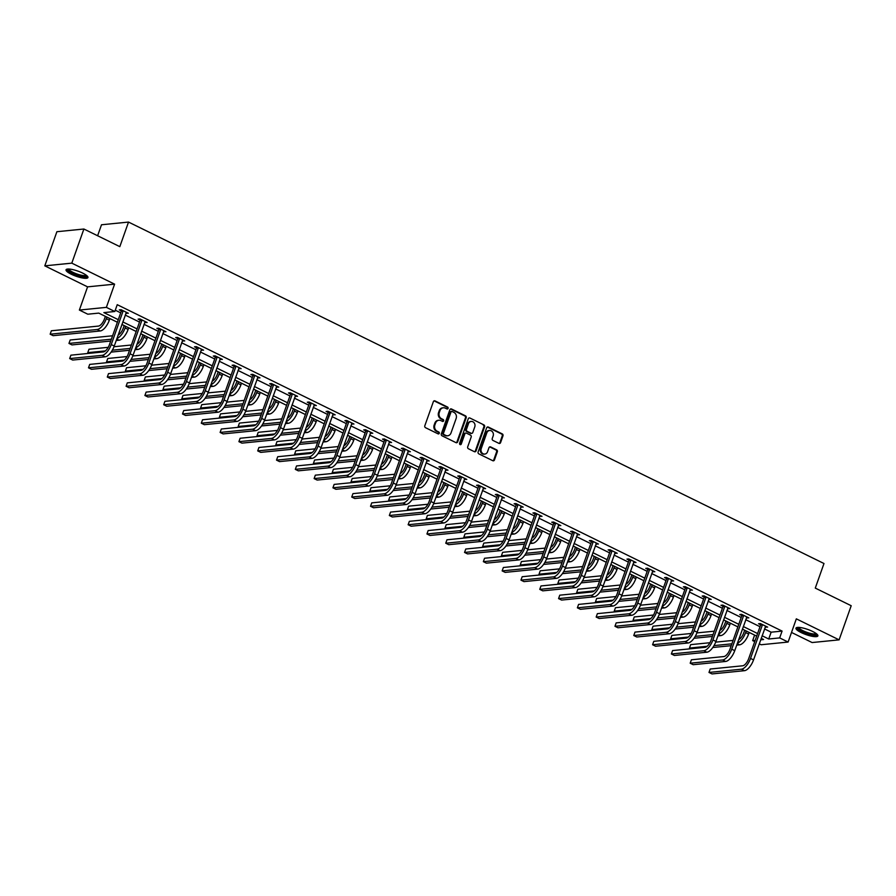 <?xml version="1.0" encoding="UTF-8"?>
<svg xmlns="http://www.w3.org/2000/svg" width="896" height="896" viewBox="0 0 896 896"><rect width="100%" height="100%" fill="white"/><g stroke="black" fill="none" stroke-linecap="round" stroke-linejoin="round"><path stroke-width="1.34" d="M448.078 408.408A1.019 0.896 84.3 0 0 447.586 407.064L435.019 400.893A1.467 1.277 84.3 0 0 433.362 401.654L424.816 425.768A1.467 1.277 84.3 0 0 425.522 427.694L438.099 433.866A1.019 0.896 84.3 0 0 438.76 431.984L437.136 431.189A4.682 4.077 84.3 0 1 434.862 425.04L435.579 423.035A4.682 4.077 84.3 0 1 438.894 420.235A4.682 4.077 84.3 0 1 440.888 420.605L442.512 421.4A1.019 0.896 84.3 0 0 443.173 419.53L441.549 418.723A4.682 4.077 84.3 0 1 439.275 412.586L439.992 410.57A4.682 4.077 84.3 0 1 443.318 407.77A4.682 4.077 84.3 0 1 445.301 408.139L446.925 408.934A1.019 0.896 84.3 0 0 448.078 408.408M446.981 408.968A1.019 0.896 84.3 0 0 446.858 407.131L434.291 400.96A1.467 1.277 84.3 0 0 434.034 400.87M438.155 433.888A1.019 0.896 84.3 0 0 438.032 432.062L436.408 431.267L437.136 431.189M442.568 421.434A1.019 0.896 84.3 0 0 442.445 419.597L440.821 418.802L441.549 418.723M812.616 631.456A11.626 2.722 -160.5 0 0 795.973 628.152A11.626 2.722 -160.5 0 0 801.237 632.598A11.626 2.722 -160.5 0 0 817.88 635.902A11.626 2.722 -160.5 0 0 812.616 631.456M82.678 273.101A11.626 2.722 -160.5 0 0 66.035 269.786A11.626 2.722 -160.5 0 0 71.288 274.232A11.626 2.722 -160.5 0 0 87.942 277.547A11.626 2.722 -160.5 0 0 82.678 273.101M498.926 443.363A1.467 1.277 84.3 0 0 500.584 442.602L502.981 435.837A1.467 1.277 84.3 0 0 502.275 433.91L488.32 427.056A1.467 1.277 84.3 0 0 486.662 427.818L478.117 451.942A1.467 1.277 84.3 0 0 478.822 453.858L492.789 460.712A1.467 1.277 84.3 0 0 494.446 459.95L497.336 451.786A1.467 1.277 84.3 0 0 496.63 449.859L490.65 446.925A1.467 1.277 84.3 0 0 488.992 447.686L487.558 451.741A3.909 3.405 84.3 0 1 481.23 448.627L486.853 432.757A3.909 3.405 84.3 0 1 493.181 435.859L492.251 438.502A1.467 1.277 84.3 0 0 492.957 440.429L498.926 443.363M764.512 628.925L771.131 632.184L782.085 631.086L779.666 637.907L788.11 642.051L761.096 644.75L759.237 643.832M83.899 229.018L71.803 263.144L44.8 265.843L56.885 231.717L83.899 229.018L119.818 246.646L128.52 222.074L823.984 563.517L815.282 588.09L851.2 605.718L839.115 639.856L796.32 618.845L788.11 642.051M44.8 265.843L87.584 286.854L114.598 284.155L71.803 263.144M114.598 284.155L106.378 307.362L114.811 311.506L103.869 312.603L118.283 319.682M782.085 631.086L117.23 304.685L114.811 311.506M466.189 417.771A1.467 1.277 84.3 0 0 465.483 415.845L451.517 408.99A1.467 1.277 84.3 0 0 449.859 409.752L441.325 433.877A1.467 1.277 84.3 0 0 442.03 435.792L455.986 442.646A1.467 1.277 84.3 0 0 457.643 441.896L466.189 417.771L465.461 417.838A1.467 1.277 84.3 0 0 464.755 415.923L450.789 409.069A1.467 1.277 84.3 0 0 450.542 408.979M469.918 418.029L483.874 424.883A1.467 1.277 84.3 0 1 484.59 426.798L476.045 450.923A1.467 1.277 84.3 0 1 474.387 451.685L468.418 448.75A1.467 1.277 84.3 0 1 467.701 446.824L471.173 437.046A1.467 1.277 84.3 0 0 470.456 435.12L466.502 433.182A1.467 1.277 84.3 0 0 464.845 433.933L461.238 444.125A1.019 0.896 84.3 0 1 459.581 443.307L468.261 418.79A1.467 1.277 84.3 0 1 469.918 418.029L483.874 424.883M791.515 632.442L812.101 642.544L839.115 639.856M128.52 222.074L101.506 224.773L97.619 235.749M115.282 310.195L120.702 312.85M125.216 315.067L139.507 322.078M144.021 324.296L158.312 331.318M162.826 333.525L177.117 340.547M181.619 342.765L195.91 349.776M200.424 351.994L214.715 359.005M219.229 361.222L233.52 368.234M238.034 370.451L252.325 377.474M256.838 379.691L271.13 386.702M275.643 388.92L289.934 395.931M294.437 398.149L308.728 405.16M313.242 407.378L327.533 414.4M332.046 416.606L346.338 423.629M350.851 425.846L365.142 432.858M369.656 435.075L383.947 442.086M388.461 444.304L402.752 451.315M407.254 453.533L421.546 460.555M426.059 462.762L440.35 469.784M444.864 472.002L459.155 479.013M463.669 481.23L477.96 488.242M482.474 490.459L496.765 497.47M501.278 499.688L515.57 506.71M520.072 508.928L534.363 515.939M538.877 518.157L553.168 525.168M557.682 527.386L571.973 534.397M576.486 536.614L590.778 543.637M595.291 545.843L609.582 552.866M614.096 555.083L628.387 562.094M632.901 564.312L647.181 571.323M651.694 573.541L665.986 580.552M670.499 582.77L684.79 589.792M689.304 591.998L703.595 599.021M708.109 601.238L722.4 608.25M726.914 610.467L741.205 617.478M745.718 619.696L759.998 626.707M125.899 313.141L128.33 313.253L121.106 309.702L119.28 309.893L121.229 310.845M144.704 322.37L147.134 322.482L139.899 318.931L138.085 319.122L140.034 320.085M163.509 331.598L165.939 331.722L158.704 328.171L156.878 328.35L158.838 329.314M182.302 340.827L184.744 340.95L177.509 337.4L175.683 337.579L177.643 338.542M201.107 350.067L203.549 350.179L196.314 346.629L194.488 346.808L196.448 347.771M219.912 359.296L222.342 359.408L215.118 355.858L213.293 356.048L215.253 357M238.717 368.525L241.147 368.648L233.923 365.098L232.098 365.277L234.046 366.24M257.522 377.754L259.952 377.877L252.717 374.326L250.902 374.506L252.851 375.469M276.326 386.994L278.757 387.106L271.522 383.555L269.696 383.734L271.656 384.698M295.12 396.222L297.562 396.334L290.326 392.784L288.501 392.963L290.461 393.926M313.925 405.451L316.366 405.563L309.131 402.013L307.306 402.203L309.266 403.155M332.73 414.68L335.16 414.803L327.936 411.253L326.11 411.432L328.07 412.395M351.534 423.909L353.965 424.032L346.741 420.482L344.915 420.661L346.864 421.624M370.339 433.149L372.77 433.261L365.534 429.71L363.72 429.89L365.669 430.853M389.144 442.378L391.574 442.49L384.339 438.939L382.514 439.13L384.474 440.082M407.938 451.606L410.379 451.718L403.144 448.168L401.318 448.358L403.278 449.322M426.742 460.835L429.184 460.958L421.949 457.408L420.123 457.587L422.083 458.55M445.547 470.064L447.989 470.187L440.754 466.637L438.928 466.816L440.888 467.779M464.352 479.304L466.782 479.416L459.558 475.866L457.733 476.045L459.682 477.008M483.157 488.533L485.587 488.645L478.352 485.094L476.538 485.285L478.486 486.237M501.962 497.762L504.392 497.885L497.157 494.334L495.331 494.514L497.291 495.477M520.755 506.99L523.197 507.114L515.962 503.563L514.136 503.742L516.096 504.706M539.56 516.23L542.002 516.342L534.766 512.792L532.941 512.971L534.901 513.934M558.365 525.459L560.806 525.571L553.571 522.021L551.746 522.2L553.706 523.163M577.17 534.688L579.6 534.8L572.376 531.25L570.55 531.44L572.499 532.392M595.974 543.917L598.405 544.04L591.17 540.49L589.355 540.669L591.304 541.632M614.779 553.146L617.21 553.269L609.974 549.718L608.149 549.898L610.109 550.861M633.573 562.386L636.014 562.498L628.779 558.947L626.954 559.126L628.914 560.09M652.378 571.614L654.819 571.726L647.584 568.176L645.758 568.366L647.718 569.318M671.182 580.843L673.624 580.955L666.389 577.405L664.563 577.595L666.523 578.558M689.987 590.072L692.418 590.195L685.194 586.645L683.368 586.824L685.317 587.787M708.792 599.301L711.222 599.424L703.987 595.874L702.173 596.053L704.122 597.016M727.597 608.541L730.027 608.653L722.792 605.102L720.966 605.282L722.926 606.245M746.39 617.77L748.832 617.882L741.597 614.331L739.771 614.522L741.731 615.474M765.195 626.998L767.637 627.122L760.402 623.571L758.576 623.75L760.536 624.714M754.723 641.626L752.662 640.606L755.171 640.36M754.611 635.096L752.662 640.606M117.376 322.246L98.762 313.107L87.808 314.205L79.374 310.061L106.378 307.362M87.584 286.854L79.374 310.061M762.104 635.757L768.723 639.005L779.666 637.907M122.797 321.899L137.088 328.91M141.602 331.128L155.893 338.139M160.406 340.357L174.698 347.368M179.211 349.586L193.502 356.608M198.005 358.814L212.296 365.837M216.81 368.054L231.101 375.066M235.614 377.283L249.906 384.294M254.419 386.512L268.71 393.523M273.224 395.741L287.515 402.763M292.029 404.97L306.32 411.992M310.822 414.21L325.114 421.221M329.627 423.438L343.918 430.45M348.432 432.667L362.723 439.678M367.237 441.896L381.528 448.918M386.042 451.136L400.333 458.147M404.846 460.365L419.138 467.376M423.64 469.594L437.931 476.605M442.445 478.822L456.736 485.845M461.25 488.051L475.541 495.074M480.054 497.291L494.346 504.302M498.859 506.52L513.15 513.531M517.664 515.749L531.955 522.76M536.458 524.978L550.749 532M555.262 534.206L569.554 541.229M574.067 543.446L588.358 550.458M592.872 552.675L607.163 559.686M611.677 561.904L625.968 568.915M630.482 571.133L644.773 578.155M649.286 580.373L663.566 587.384M668.08 589.602L682.371 596.613M686.885 598.83L701.176 605.842M705.69 608.059L719.981 615.082M724.494 617.288L738.786 624.31M743.299 626.528L757.59 633.539M760.659 639.811L763.605 639.52L761.186 638.322M756.672 636.115L742.381 629.093M737.867 626.875L723.587 619.864M719.074 617.646L704.782 610.635M700.269 608.418L685.978 601.406M681.464 599.189L667.173 592.166M662.659 589.96L648.368 582.938M643.854 580.72L629.563 573.709M625.05 571.491L610.77 564.48M606.256 562.262L591.965 555.24M587.451 553.034L573.16 546.011M568.646 543.794L554.355 536.782M549.842 534.565L535.55 527.554M531.037 525.336L516.746 518.325M512.232 516.107L497.952 509.085M493.438 506.878L479.147 499.856M474.634 497.638L460.342 490.627M455.829 488.41L441.538 481.398M437.024 479.181L422.733 472.17M418.219 469.952L403.928 462.93M399.414 460.723L385.134 453.701M380.621 451.483L366.33 444.472M361.816 442.254L347.525 435.243M343.011 433.026L328.72 426.003M324.206 423.797L309.915 416.774M305.402 414.557L291.11 407.546M286.597 405.328L272.317 398.317M267.803 396.099L253.512 389.088M248.998 386.87L234.707 379.848M230.194 377.642L215.902 370.619M211.389 368.402L197.098 361.39M192.584 359.173L178.293 352.162M173.779 349.944L159.488 342.933M154.986 340.715L140.694 333.693M136.181 331.486L121.89 324.464M771.131 632.184L768.723 639.005M126.504 313.443L126.829 312.525M145.309 322.672L145.634 321.754M164.114 331.901L164.438 330.982M182.918 341.13L183.243 340.211M201.723 350.358L202.048 349.44M220.528 359.598L220.853 358.68M239.322 368.827L239.646 367.909M258.126 378.056L258.451 377.138M276.931 387.285L277.256 386.366M295.736 396.514L296.061 395.595M314.541 405.754L314.866 404.835M333.346 414.982L333.67 414.064M352.139 424.211L352.464 423.293M370.944 433.44L371.269 432.522M389.749 442.68L390.074 441.762M408.554 451.909L408.878 450.99M427.358 461.138L427.683 460.219M446.163 470.366L446.488 469.448M464.957 479.595L465.282 478.677M483.762 488.835L484.086 487.917M502.566 498.064L502.891 497.146M521.371 507.293L521.696 506.374M540.176 516.522L540.501 515.603M558.981 525.75L559.306 524.832M577.774 534.99L578.099 534.072M596.579 544.219L596.904 543.301M615.384 553.448L615.709 552.53M634.189 562.677L634.514 561.758M652.994 571.917L653.318 570.998M671.798 581.146L672.123 580.227M690.592 590.374L690.917 589.456M709.397 599.603L709.722 598.685M728.202 608.832L728.526 607.914M747.006 618.072L747.331 617.154M765.811 627.301L766.136 626.382M442.949 407.826A4.682 4.077 84.3 0 0 442.579 407.848A4.682 4.077 84.3 0 0 439.264 410.648L439.992 410.57M440.821 418.802A4.682 4.077 84.3 0 1 438.547 412.653L439.264 410.648M438.536 420.291A4.682 4.077 84.3 0 0 438.166 420.314A4.682 4.077 84.3 0 0 434.851 423.102L435.579 423.035M436.408 431.267A4.682 4.077 84.3 0 1 434.134 425.118L434.851 423.102M456.243 442.736A1.467 1.277 84.3 0 0 456.915 441.963L465.461 417.838M452.155 411.51A1.019 0.896 84.3 0 0 451.002 412.037L443.498 433.216A1.019 0.896 84.3 0 0 444.002 434.56L445.715 435.4A4.682 4.077 84.3 0 0 447.698 435.77A4.682 4.077 84.3 0 0 451.013 432.97L456.142 418.499A4.682 4.077 84.3 0 0 453.869 412.35L452.155 411.51M451.371 411.555A1.019 0.896 84.3 0 0 450.262 412.115L451.002 412.037M447.328 435.792A4.682 4.077 84.3 0 1 446.97 435.837A4.682 4.077 84.3 0 1 444.976 435.478L443.262 434.627A1.019 0.896 84.3 0 1 442.77 433.283L450.262 412.115M474.634 451.774A1.467 1.277 84.3 0 0 475.317 450.99L483.862 426.877A1.467 1.277 84.3 0 0 483.146 424.95M465.517 433.16A1.467 1.277 84.3 0 0 464.106 434.011L460.499 444.192L461.238 444.125M474.768 426.899A3.909 3.405 84.3 0 0 468.429 423.786L466.458 429.386A1.467 1.277 84.3 0 0 467.163 431.301L471.128 433.25A1.467 1.277 84.3 0 0 472.786 432.488L474.768 426.899M470.848 421.512A3.909 3.405 84.3 0 0 467.701 423.864L468.429 423.786M471.374 433.339A1.467 1.277 84.3 0 1 470.4 433.317L466.435 431.379A1.467 1.277 84.3 0 1 465.718 429.453L467.701 423.864M489.272 430.472A3.909 3.405 84.3 0 0 486.125 432.824L486.853 432.757M484.422 454.093A3.909 3.405 84.3 0 1 480.502 448.706L486.125 432.824M493.035 460.802A1.467 1.277 84.3 0 0 493.718 460.029L496.608 451.853A1.467 1.277 84.3 0 0 495.902 449.938L489.922 447.003A1.467 1.277 84.3 0 0 489.675 446.914M499.184 443.453A1.467 1.277 84.3 0 0 499.856 442.669L502.253 435.904A1.467 1.277 84.3 0 0 501.547 433.989L487.581 427.134A1.467 1.277 84.3 0 0 487.334 427.045M105.381 316.355L104.485 318.898A7.448 3.226 116.1 0 1 98.414 326.088L51.363 330.781L50.154 334.197L97.205 329.493A11.178 4.838 -63.9 0 0 106.31 318.707L106.882 317.094M50.154 334.197L53.166 335.675L100.218 330.971A11.178 4.838 -63.9 0 0 109.323 320.186L109.894 318.573M123.054 310.666L121.229 311.349L109.413 344.736A7.448 3.226 116.1 0 1 103.342 351.926L70.896 355.174L69.686 358.579L102.133 355.342A11.178 4.838 -63.9 0 0 111.238 344.557L123.054 311.17M69.686 358.579L72.699 360.058L105.146 356.821A11.178 4.838 -63.9 0 0 114.251 346.035L126.381 312.301M121.229 311.349L121.229 309.77M86.89 275.71A10.058 2.352 19.5 0 1 86.878 275.789A10.058 2.352 19.5 0 1 77.179 274.994A10.058 2.352 19.5 0 1 67.861 269.36A10.058 2.352 19.5 0 1 68.006 269.024M68.813 269.024A9.307 2.184 -160.5 0 0 76.888 273.952A9.307 2.184 -160.5 0 0 86.262 275.206M66.528 269.304A11.547 2.699 -160.5 0 0 76.474 275.128A11.547 2.699 -160.5 0 0 87.864 276.864M816.827 634.066A10.058 2.352 19.5 0 1 812.034 634.67A10.058 2.352 19.5 0 1 802.39 631.422A10.058 2.352 19.5 0 1 797.955 627.379M798.75 627.39A9.307 2.184 -160.5 0 0 802.995 630.706A9.307 2.184 -160.5 0 0 816.2 633.562M796.466 627.67A11.547 2.699 -160.5 0 0 801.651 631.501A11.547 2.699 -160.5 0 0 817.802 635.219M124.186 325.595L123.278 328.126A7.448 3.226 116.1 0 1 118.149 335.037M116.211 340.491L119.022 340.211A11.178 4.838 -63.9 0 0 128.117 329.426L128.688 327.802M116.917 338.52A11.178 4.838 -63.9 0 0 125.104 327.947L125.675 326.323M112.582 335.776L70.168 340.01L68.958 343.426L111.373 339.192M68.958 343.426L71.971 344.904L110.723 341.04M142.979 334.824L142.083 337.355A7.448 3.226 116.1 0 1 136.942 344.266M135.016 349.72L137.827 349.44A11.178 4.838 -63.9 0 0 146.922 338.654L147.493 337.042M135.71 347.749A11.178 4.838 -63.9 0 0 143.909 337.176L144.48 335.563M131.387 345.005L113.982 346.741M108.237 347.323L88.973 349.238L87.763 352.654L105.426 350.896M112.325 350.202L130.178 348.421M87.763 352.654L89.174 353.349M111.115 352.106L129.528 350.269M141.859 319.894L140.034 320.578L128.218 353.976A7.448 3.226 116.1 0 1 122.147 361.166L89.701 364.403L88.491 367.819L120.938 364.571A11.178 4.838 -63.9 0 0 130.043 353.786L141.859 320.398M88.491 367.819L91.504 369.298L123.95 366.05A11.178 4.838 -63.9 0 0 133.056 355.264L145.174 321.53M140.034 320.578L140.034 318.998M160.664 329.123L158.838 329.818L147.011 363.205A7.448 3.226 116.1 0 1 140.952 370.395L108.506 373.632L107.296 377.048L139.742 373.811A11.178 4.838 -63.9 0 0 148.837 363.026L160.664 329.627M107.296 377.048L110.309 378.526L142.755 375.29A11.178 4.838 -63.9 0 0 151.85 364.504L163.979 330.758M158.838 329.818L158.838 328.227M161.784 344.053L160.888 346.584A7.448 3.226 116.1 0 1 155.747 353.494M153.821 358.949L156.632 358.669A11.178 4.838 -63.9 0 0 165.726 347.883L166.298 346.27M154.515 356.978A11.178 4.838 -63.9 0 0 162.714 346.405L163.285 344.792M150.192 354.245L132.787 355.981M127.042 356.552L107.778 358.478L106.568 361.883L124.219 360.125M131.13 359.43L148.982 357.65M106.568 361.883L107.968 362.578M129.909 361.334L148.333 359.498M180.589 353.282L179.693 355.813A7.448 3.226 116.1 0 1 174.552 362.734M172.626 368.178L175.426 367.898A11.178 4.838 -63.9 0 0 184.531 357.112L185.102 355.499M173.32 366.206A11.178 4.838 -63.9 0 0 181.518 355.634L182.09 354.021M168.997 363.474L151.592 365.21M145.846 365.781L126.582 367.707L125.373 371.123L143.024 369.354M149.934 368.67L167.787 366.89M125.373 371.123L126.773 371.806M148.714 370.563L167.126 368.726M199.394 362.51L198.498 365.053A7.448 3.226 116.1 0 1 193.357 371.963M191.43 377.418L194.23 377.138A11.178 4.838 -63.9 0 0 203.336 366.341L203.907 364.728M192.125 375.435A11.178 4.838 -63.9 0 0 200.323 364.862L200.894 363.25M187.802 372.702L170.397 374.438M164.651 375.01L145.387 376.936L144.178 380.352L161.829 378.582M168.739 377.899L186.592 376.118M144.178 380.352L145.578 381.035M167.518 379.803L185.931 377.955M179.469 338.363L177.643 339.046L165.816 372.434A7.448 3.226 116.1 0 1 159.757 379.624L127.31 382.861L126.101 386.277L158.547 383.04A11.178 4.838 -63.9 0 0 167.642 372.254L179.469 338.867M126.101 386.277L129.114 387.755L161.56 384.518A11.178 4.838 -63.9 0 0 170.654 373.733L182.784 339.987M177.643 339.046L177.643 337.467M198.274 347.592L196.448 348.275L184.621 381.662A7.448 3.226 116.1 0 1 178.55 388.853L146.104 392.101L144.894 395.506L177.352 392.269A11.178 4.838 -63.9 0 0 186.446 381.483L198.274 348.096M144.894 395.506L147.918 396.984L180.365 393.747A11.178 4.838 -63.9 0 0 189.459 382.962L201.589 349.216M196.448 348.275L196.437 346.696M217.067 356.821L215.253 357.504L203.426 390.891A7.448 3.226 116.1 0 1 197.355 398.082L164.909 401.33L163.699 404.734L196.146 401.498A11.178 4.838 -63.9 0 0 205.251 390.712L217.078 357.325M163.699 404.734L166.712 406.224L199.158 402.976A11.178 4.838 -63.9 0 0 208.264 392.19L220.394 358.456M215.253 357.504L215.242 355.925M235.872 366.05L234.046 366.744L222.23 400.131A7.448 3.226 116.1 0 1 216.16 407.322L183.714 410.558L182.504 413.974L214.95 410.726A11.178 4.838 -63.9 0 0 224.056 399.941L235.872 366.554M182.504 413.974L185.517 415.453L217.963 412.216A11.178 4.838 -63.9 0 0 227.069 401.419L239.198 367.685M234.046 366.744L234.046 365.154M254.677 375.29L252.851 375.973L241.035 409.36A7.448 3.226 116.1 0 1 234.965 416.55L202.518 419.787L201.309 423.203L233.755 419.966A11.178 4.838 -63.9 0 0 242.861 409.181L254.677 375.782M201.309 423.203L204.322 424.682L236.768 421.445A11.178 4.838 -63.9 0 0 245.874 410.659L257.992 376.914M252.851 375.973L252.851 374.382M273.482 384.518L271.656 385.202L259.829 418.589A7.448 3.226 116.1 0 1 253.77 425.779L221.323 429.016L220.114 432.432L252.56 429.195A11.178 4.838 -63.9 0 0 261.654 418.41L273.482 385.022M220.114 432.432L223.126 433.91L255.573 430.674A11.178 4.838 -63.9 0 0 264.667 419.888L276.797 386.142M271.656 385.202L271.656 383.622M292.286 393.747L290.461 394.43L278.634 427.818A7.448 3.226 116.1 0 1 272.574 435.008L240.128 438.256L238.918 441.661L271.365 438.424A11.178 4.838 -63.9 0 0 280.459 427.638L292.286 394.251M238.918 441.661L241.931 443.139L274.378 439.902A11.178 4.838 -63.9 0 0 283.472 429.117L295.602 395.371M290.461 394.43L290.461 392.851M311.091 402.976L309.266 403.659L297.438 437.058A7.448 3.226 116.1 0 1 291.368 444.248L258.922 447.485L257.712 450.901L290.17 447.653A11.178 4.838 -63.9 0 0 299.264 436.867L311.091 403.48M257.712 450.901L260.736 452.379L293.182 449.131A11.178 4.838 -63.9 0 0 302.277 438.346L314.406 404.611M309.266 403.659L309.254 402.08M329.885 412.205L328.07 412.899L316.243 446.286A7.448 3.226 116.1 0 1 310.173 453.477L277.726 456.714L276.517 460.13L308.963 456.893A11.178 4.838 -63.9 0 0 318.069 446.096L329.896 412.709M276.517 460.13L279.53 461.608L311.976 458.371A11.178 4.838 -63.9 0 0 321.082 447.586L333.211 413.84M328.07 412.899L328.059 411.309M348.69 421.445L346.864 422.128L335.048 455.515A7.448 3.226 116.1 0 1 328.978 462.706L296.531 465.942L295.322 469.358L327.768 466.122A11.178 4.838 -63.9 0 0 336.874 455.336L348.69 421.949M295.322 469.358L298.334 470.837L330.781 467.6A11.178 4.838 -63.9 0 0 339.886 456.814L352.016 423.069M346.864 422.128L346.864 420.549M367.494 430.674L365.669 431.357L353.853 464.744A7.448 3.226 116.1 0 1 347.782 471.934L315.336 475.171L314.126 478.587L346.573 475.35A11.178 4.838 -63.9 0 0 355.678 464.565L367.494 431.178M314.126 478.587L317.139 480.066L349.586 476.829A11.178 4.838 -63.9 0 0 358.691 466.043L370.81 432.298M365.669 431.357L365.669 429.778M386.299 439.902L384.474 440.586L372.646 473.973A7.448 3.226 116.1 0 1 366.587 481.163L334.141 484.411L332.931 487.816L365.378 484.579A11.178 4.838 -63.9 0 0 374.472 473.794L386.299 440.406M332.931 487.816L335.944 489.294L368.39 486.058A11.178 4.838 -63.9 0 0 377.485 475.272L389.614 441.538M384.474 440.586L384.474 439.006M405.104 449.131L403.278 449.814L391.451 483.213A7.448 3.226 116.1 0 1 385.392 490.403L352.946 493.64L351.736 497.056L384.182 493.808A11.178 4.838 -63.9 0 0 393.277 483.022L405.104 449.635M351.736 497.056L354.749 498.534L387.195 495.286A11.178 4.838 -63.9 0 0 396.29 484.501L408.419 450.766M403.278 449.814L403.278 448.235M423.909 458.36L422.083 459.054L410.256 492.442A7.448 3.226 116.1 0 1 404.186 499.632L371.739 502.869L370.53 506.285L402.987 503.048A11.178 4.838 -63.9 0 0 412.082 492.262L423.909 458.864M370.53 506.285L373.554 507.763L406 504.526A11.178 4.838 -63.9 0 0 415.094 493.741L427.224 459.995M422.083 459.054L422.083 457.464M442.702 467.6L440.888 468.283L429.061 501.67A7.448 3.226 116.1 0 1 422.99 508.861L390.544 512.098L389.334 515.514L421.781 512.277A11.178 4.838 -63.9 0 0 430.886 501.491L442.714 468.104M389.334 515.514L392.347 516.992L424.794 513.755A11.178 4.838 -63.9 0 0 433.899 502.97L446.029 469.224M440.888 468.283L440.877 466.704M461.507 476.829L459.682 477.512L447.866 510.899A7.448 3.226 116.1 0 1 441.795 518.09L409.349 521.338L408.139 524.742L440.586 521.506A11.178 4.838 -63.9 0 0 449.691 510.72L461.507 477.333M408.139 524.742L411.152 526.221L443.598 522.984A11.178 4.838 -63.9 0 0 452.704 512.198L464.834 478.453M459.682 477.512L459.682 475.933M480.312 486.058L478.486 486.741L466.67 520.128A7.448 3.226 116.1 0 1 460.6 527.318L428.154 530.566L426.944 533.971L459.39 530.734A11.178 4.838 -63.9 0 0 468.496 519.949L480.312 486.562M426.944 533.971L429.957 535.461L462.403 532.213A11.178 4.838 -63.9 0 0 471.509 521.427L483.627 487.693M478.486 486.741L478.486 485.162M499.117 495.286L497.291 495.981L485.464 529.368A7.448 3.226 116.1 0 1 479.405 536.558L446.958 539.795L445.749 543.211L478.195 539.963A11.178 4.838 -63.9 0 0 487.29 529.178L499.117 495.79M445.749 543.211L448.762 544.69L481.208 541.453A11.178 4.838 -63.9 0 0 490.302 530.656L502.432 496.922M497.291 495.981L497.291 494.39M517.922 504.526L516.096 505.21L504.269 538.597A7.448 3.226 116.1 0 1 498.21 545.787L465.763 549.024L464.554 552.44L497 549.203A11.178 4.838 -63.9 0 0 506.094 538.418L517.922 505.019M464.554 552.44L467.566 553.918L500.013 550.682A11.178 4.838 -63.9 0 0 509.107 539.896L521.237 506.15M516.096 505.21L516.096 503.619M218.198 371.75L217.302 374.282A7.448 3.226 116.1 0 1 212.162 381.192M210.224 386.646L213.035 386.366A11.178 4.838 -63.9 0 0 222.141 375.581L222.712 373.968M210.93 384.675A11.178 4.838 -63.9 0 0 219.128 374.102L219.699 372.478M206.595 381.931L189.202 383.667M183.456 384.25L164.181 386.165L162.971 389.581L180.634 387.822M187.544 387.128L205.386 385.347M162.971 389.581L164.382 390.275M186.323 389.032L204.736 387.195M237.003 380.979L236.096 383.51A7.448 3.226 116.1 0 1 230.966 390.421M229.029 395.875L231.84 395.595A11.178 4.838 -63.9 0 0 240.934 384.81L241.506 383.197M229.734 393.904A11.178 4.838 -63.9 0 0 237.922 383.331L238.493 381.718M225.4 391.16L207.995 392.907M202.261 393.478L182.986 395.405L181.776 398.81L199.438 397.051M206.338 396.357L224.19 394.576M181.776 398.81L183.187 399.504M205.128 398.261L223.541 396.424M255.797 390.208L254.901 392.739A7.448 3.226 116.1 0 1 249.76 399.661M247.834 405.104L250.645 404.824A11.178 4.838 -63.9 0 0 259.739 394.038L260.31 392.426M248.528 403.133A11.178 4.838 -63.9 0 0 256.726 392.56L257.298 390.947M244.205 400.4L226.8 402.136M221.054 402.707L201.79 404.634L200.581 408.038L218.243 406.28M225.142 405.597L242.995 403.805M200.581 408.038L201.992 408.733M223.933 407.49L242.346 405.653M274.602 399.437L273.706 401.979A7.448 3.226 116.1 0 1 268.565 408.89M266.638 414.333L269.45 414.053A11.178 4.838 -63.9 0 0 278.544 403.267L279.115 401.654M267.333 412.362A11.178 4.838 -63.9 0 0 275.531 401.789L276.102 400.176M263.01 409.629L245.605 411.365M239.859 411.936L220.595 413.862L219.386 417.278L237.048 415.509M243.947 414.826L261.8 413.045M219.386 417.278L220.786 417.962M242.726 416.73L261.15 414.882M293.406 408.677L292.51 411.208A7.448 3.226 116.1 0 1 287.37 418.118M285.443 423.573L288.243 423.293A11.178 4.838 -63.9 0 0 297.349 412.507L297.92 410.883M286.138 421.59A11.178 4.838 -63.9 0 0 294.336 411.018L294.907 409.405M281.814 418.858L264.41 420.594M258.664 421.165L239.4 423.091L238.19 426.507L255.842 424.738M262.752 424.054L280.605 422.274M238.19 426.507L239.59 427.19M261.531 425.958L279.944 424.122M312.211 417.906L311.315 420.437A7.448 3.226 116.1 0 1 306.174 427.347M304.248 432.802L307.048 432.522A11.178 4.838 -63.9 0 0 316.154 421.736L316.725 420.123M304.942 430.83A11.178 4.838 -63.9 0 0 313.141 420.258L313.712 418.645M300.619 428.086L283.214 429.822M277.469 430.405L258.205 432.32L256.995 435.736L274.646 433.978M281.557 433.283L299.41 431.502M256.995 435.736L258.395 436.43M280.336 435.187L298.749 433.35M331.016 427.134L330.12 429.666A7.448 3.226 116.1 0 1 324.979 436.576M323.042 442.03L325.853 441.75A11.178 4.838 -63.9 0 0 334.958 430.965L335.53 429.352M323.747 440.059A11.178 4.838 -63.9 0 0 331.946 429.486L332.517 427.874M319.413 437.315L302.019 439.062M296.274 439.634L276.998 441.56L275.789 444.965L293.451 443.206M300.362 442.512L318.203 440.731M275.789 444.965L277.2 445.659M299.141 444.416L317.554 442.579M349.821 436.363L348.914 438.894A7.448 3.226 116.1 0 1 343.784 445.816M341.846 451.259L344.658 450.979A11.178 4.838 -63.9 0 0 353.752 440.194L354.323 438.581M342.552 449.288A11.178 4.838 -63.9 0 0 350.739 438.715L351.31 437.102M338.218 446.555L320.813 448.291M315.078 448.862L295.803 450.789L294.594 454.205L312.256 452.435M319.155 451.752L337.008 449.96M294.594 454.205L296.005 454.888M317.946 453.645L336.358 451.808M368.614 445.592L367.718 448.134A7.448 3.226 116.1 0 1 362.578 455.045M360.651 460.488L363.462 460.208A11.178 4.838 -63.9 0 0 372.557 449.422L373.128 447.81M361.346 458.517A11.178 4.838 -63.9 0 0 369.544 447.944L370.115 446.331M357.022 455.784L339.618 457.52M333.872 458.091L314.608 460.018L313.398 463.434L331.061 461.664M337.96 460.981L355.813 459.2M313.398 463.434L314.81 464.117M336.75 462.885L355.163 461.037M387.419 454.832L386.523 457.363A7.448 3.226 116.1 0 1 381.382 464.274M379.456 469.728L382.267 469.448A11.178 4.838 -63.9 0 0 391.362 458.662L391.933 457.038M380.15 467.757A11.178 4.838 -63.9 0 0 388.349 457.184L388.92 455.56M375.827 465.013L358.422 466.749M352.677 467.32L333.413 469.246L332.203 472.662L349.866 470.904M356.765 470.21L374.618 468.429M332.203 472.662L333.603 473.357M355.544 472.114L373.968 470.277M406.224 464.061L405.328 466.592A7.448 3.226 116.1 0 1 400.187 473.502M398.261 478.957L401.061 478.677A11.178 4.838 -63.9 0 0 410.166 467.891L410.738 466.278M398.955 476.986A11.178 4.838 -63.9 0 0 407.154 466.413L407.725 464.8M394.632 474.242L377.227 475.978M371.482 476.56L352.218 478.475L351.008 481.891L368.659 480.133M375.57 479.438L393.422 477.658M351.008 481.891L352.408 482.586M374.349 481.342L392.762 479.506M425.029 473.29L424.133 475.821A7.448 3.226 116.1 0 1 418.992 482.731M417.066 488.186L419.866 487.906A11.178 4.838 -63.9 0 0 428.971 477.12L429.542 475.507M417.76 486.214A11.178 4.838 -63.9 0 0 425.958 475.642L426.53 474.029M413.437 483.482L396.032 485.218M390.286 485.789L371.022 487.715L369.813 491.12L387.464 489.362M394.374 488.667L412.227 486.886M369.813 491.12L371.213 491.814M393.154 490.571L411.566 488.734M443.834 482.518L442.938 485.05A7.448 3.226 116.1 0 1 437.797 491.971M435.859 497.414L438.67 497.134A11.178 4.838 -63.9 0 0 447.776 486.349L448.347 484.736M436.565 495.443A11.178 4.838 -63.9 0 0 444.763 484.87L445.334 483.258M432.23 492.71L414.837 494.446M409.091 495.018L389.816 496.944L388.606 500.36L406.269 498.59M413.179 497.907L431.021 496.126M388.606 500.36L390.018 501.043M411.958 499.8L430.371 497.963M462.638 491.747L461.731 494.29A7.448 3.226 116.1 0 1 456.602 501.2M454.664 506.654L457.475 506.374A11.178 4.838 -63.9 0 0 466.57 495.578L467.141 493.965M455.37 504.672A11.178 4.838 -63.9 0 0 463.557 494.099L464.128 492.486M451.035 501.939L433.63 503.675M427.896 504.246L408.621 506.173L407.411 509.589L425.074 507.819M431.973 507.136L449.826 505.355M407.411 509.589L408.822 510.272M430.763 509.04L449.176 507.192M481.432 500.987L480.536 503.518A7.448 3.226 116.1 0 1 475.395 510.429M473.469 515.883L476.28 515.603A11.178 4.838 -63.9 0 0 485.374 504.818L485.946 503.205M474.163 513.912A11.178 4.838 -63.9 0 0 482.362 503.339L482.933 501.715M469.84 511.168L452.435 512.904M446.69 513.486L427.426 515.402L426.216 518.818L443.878 517.059M450.778 516.365L468.63 514.584M426.216 518.818L427.627 519.512M449.568 518.269L467.981 516.432M500.237 510.216L499.341 512.747A7.448 3.226 116.1 0 1 494.2 519.658M492.274 525.112L495.085 524.832A11.178 4.838 -63.9 0 0 504.179 514.046L504.75 512.434M492.968 523.141A11.178 4.838 -63.9 0 0 501.166 512.568L501.738 510.955M488.645 520.397L471.24 522.144M465.494 522.715L446.23 524.642L445.021 528.046L462.683 526.288M469.582 525.594L487.435 523.813M445.021 528.046L446.421 528.741M468.362 527.498L486.786 525.661M519.042 519.445L518.146 521.976A7.448 3.226 116.1 0 1 513.005 528.898M511.078 534.341L513.878 534.061A11.178 4.838 -63.9 0 0 522.984 523.275L523.555 521.662M511.773 532.37A11.178 4.838 -63.9 0 0 519.971 521.797L520.542 520.184M507.45 529.637L490.045 531.373M484.299 531.944L465.035 533.87L463.826 537.275L481.477 535.517M488.387 534.834L506.24 533.042M463.826 537.275L465.226 537.97M487.166 536.726L505.579 534.89M537.846 528.674L536.95 531.216A7.448 3.226 116.1 0 1 531.81 538.126M529.883 543.57L532.683 543.29A11.178 4.838 -63.9 0 0 541.789 532.504L542.36 530.891M530.578 541.598A11.178 4.838 -63.9 0 0 538.776 531.026L539.347 529.413M526.254 538.866L508.85 540.602M503.104 541.173L483.84 543.099L482.63 546.515L500.282 544.746M507.192 544.062L525.045 542.282M482.63 546.515L484.03 547.198M505.971 545.966L524.384 544.118M556.651 537.914L555.755 540.445A7.448 3.226 116.1 0 1 550.614 547.355M548.677 552.81L551.488 552.53A11.178 4.838 -63.9 0 0 560.594 541.744L561.165 540.12M549.382 550.827A11.178 4.838 -63.9 0 0 557.581 540.254L558.152 538.642M545.048 548.094L527.654 549.83M521.909 550.402L502.634 552.328L501.424 555.744L519.086 553.974M525.997 553.291L543.838 551.51M501.424 555.744L502.835 556.427M524.776 555.195L543.189 553.358M575.456 547.142L574.549 549.674A7.448 3.226 116.1 0 1 569.419 556.584M567.482 562.038L570.293 561.758A11.178 4.838 -63.9 0 0 579.387 550.973L579.97 549.36M568.187 560.067A11.178 4.838 -63.9 0 0 576.374 549.494L576.946 547.882M563.853 557.323L546.448 559.059M540.714 559.642L521.438 561.557L520.229 564.973L537.891 563.214M544.79 562.52L562.643 560.739M520.229 564.973L521.64 565.667M543.581 564.424L561.994 562.587M536.726 513.755L534.901 514.438L523.074 547.826A7.448 3.226 116.1 0 1 517.003 555.016L484.557 558.253L483.358 561.669L515.805 558.432A11.178 4.838 -63.9 0 0 524.899 547.646L536.726 514.259M483.358 561.669L486.371 563.147L518.818 559.91A11.178 4.838 -63.9 0 0 527.912 549.125L540.042 515.379M534.901 514.438L534.901 512.859M555.52 522.984L553.706 523.667L541.878 557.054A7.448 3.226 116.1 0 1 535.808 564.245L503.362 567.493L502.152 570.898L534.598 567.661A11.178 4.838 -63.9 0 0 543.704 556.875L555.531 523.488M502.152 570.898L505.165 572.376L537.611 569.139A11.178 4.838 -63.9 0 0 546.717 558.354L558.846 524.608M553.706 523.667L553.694 522.088M574.325 532.213L572.499 532.896L560.683 566.294A7.448 3.226 116.1 0 1 554.613 573.485L522.166 576.722L520.957 580.138L553.403 576.89A11.178 4.838 -63.9 0 0 562.509 566.104L574.325 532.717M520.957 580.138L523.97 581.616L556.416 578.368A11.178 4.838 -63.9 0 0 565.522 567.582L577.651 533.848M572.499 532.896L572.499 531.317M593.13 541.442L591.304 542.136L579.488 575.523A7.448 3.226 116.1 0 1 573.418 582.714L540.971 585.95L539.762 589.366L572.208 586.13A11.178 4.838 -63.9 0 0 581.314 575.333L593.13 541.946M539.762 589.366L542.774 590.845L575.221 587.608A11.178 4.838 -63.9 0 0 584.326 576.822L596.456 543.077M591.304 542.136L591.304 540.546M594.25 556.371L593.354 558.902A7.448 3.226 116.1 0 1 588.213 565.813M586.286 571.267L589.098 570.987A11.178 4.838 -63.9 0 0 598.192 560.202L598.763 558.589M586.981 569.296A11.178 4.838 -63.9 0 0 595.179 558.723L595.75 557.11M582.658 566.552L565.253 568.299M559.507 568.87L540.243 570.797L539.034 574.202L556.696 572.443M563.595 571.749L581.448 569.968M539.034 574.202L540.445 574.896M562.386 573.653L580.798 571.816M613.054 565.6L612.158 568.131A7.448 3.226 116.1 0 1 607.018 575.053M605.091 580.496L607.902 580.216A11.178 4.838 -63.9 0 0 616.997 569.43L617.568 567.818M605.786 578.525A11.178 4.838 -63.9 0 0 613.984 567.952L614.555 566.339M601.462 575.792L584.058 577.528M578.312 578.099L559.048 580.026L557.838 583.442L575.501 581.672M582.4 580.989L600.253 579.197M557.838 583.442L559.238 584.125M581.179 582.882L599.603 581.045M631.859 574.829L630.963 577.371A7.448 3.226 116.1 0 1 625.822 584.282M623.896 589.725L626.696 589.445A11.178 4.838 -63.9 0 0 635.802 578.659L636.373 577.046M624.59 587.754A11.178 4.838 -63.9 0 0 632.789 577.181L633.36 575.568M620.267 585.021L602.862 586.757M597.117 587.328L577.853 589.254L576.643 592.67L594.294 590.901M601.205 590.218L619.058 588.437M576.643 592.67L578.043 593.354M599.984 592.122L618.397 590.274M650.664 584.069L649.768 586.6A7.448 3.226 116.1 0 1 644.627 593.51M642.701 598.965L645.501 598.685A11.178 4.838 -63.9 0 0 654.606 587.899L655.178 586.275M643.395 596.994A11.178 4.838 -63.9 0 0 651.594 586.421L652.165 584.797M639.072 594.25L621.667 595.986M615.922 596.557L596.658 598.483L595.448 601.899L613.099 600.141M620.01 599.446L637.862 597.666M595.448 601.899L596.848 602.594M618.789 601.35L637.202 599.514M669.469 593.298L668.573 595.829A7.448 3.226 116.1 0 1 663.432 602.739M661.494 608.194L664.306 607.914A11.178 4.838 -63.9 0 0 673.411 597.128L673.982 595.515M662.2 606.222A11.178 4.838 -63.9 0 0 670.398 595.65L670.97 594.037M657.866 603.478L640.472 605.214M634.726 605.797L615.451 607.712L614.242 611.128L631.904 609.37M638.814 608.675L656.656 606.894M614.242 611.128L615.653 611.822M637.594 610.579L656.006 608.742M688.274 602.526L687.366 605.058A7.448 3.226 116.1 0 1 682.237 611.968M680.299 617.422L683.11 617.142A11.178 4.838 -63.9 0 0 692.205 606.357L692.787 604.744M681.005 615.451A11.178 4.838 -63.9 0 0 689.192 604.878L689.763 603.266M676.67 612.718L659.266 614.454M653.531 615.026L634.256 616.952L633.046 620.357L650.709 618.598M657.608 617.904L675.461 616.123M633.046 620.357L634.458 621.051M656.398 619.808L674.811 617.971M707.067 611.755L706.171 614.286A7.448 3.226 116.1 0 1 701.03 621.208M699.104 626.651L701.915 626.371A11.178 4.838 -63.9 0 0 711.01 615.586L711.581 613.973M699.798 624.68A11.178 4.838 -63.9 0 0 707.997 614.107L708.568 612.494M695.475 621.947L678.07 623.683M672.325 624.254L653.061 626.181L651.851 629.597L669.514 627.827M676.413 627.144L694.266 625.363M651.851 629.597L653.262 630.28M675.203 629.037L693.616 627.2M725.872 620.984L724.976 623.526A7.448 3.226 116.1 0 1 719.835 630.437M717.909 635.891L720.72 635.611A11.178 4.838 -63.9 0 0 729.814 624.814L730.386 623.202M718.603 633.909A11.178 4.838 -63.9 0 0 726.802 623.336L727.373 621.723M714.28 631.176L696.875 632.912M691.13 633.483L671.866 635.41L670.656 638.826L688.318 637.056M695.218 636.373L713.07 634.592M670.656 638.826L672.056 639.509M693.997 638.277L712.421 636.429M611.934 550.682L610.109 551.365L598.282 584.752A7.448 3.226 116.1 0 1 592.222 591.942L559.776 595.179L558.566 598.595L591.013 595.358A11.178 4.838 -63.9 0 0 600.107 584.573L611.934 551.186M558.566 598.595L561.579 600.074L594.026 596.837A11.178 4.838 -63.9 0 0 603.12 586.051L615.25 552.306M610.109 551.365L610.109 549.786M630.739 559.91L628.914 560.594L617.086 593.981A7.448 3.226 116.1 0 1 611.027 601.171L578.581 604.408L577.371 607.824L609.818 604.587A11.178 4.838 -63.9 0 0 618.912 593.802L630.739 560.414M577.371 607.824L580.384 609.302L612.83 606.066A11.178 4.838 -63.9 0 0 621.925 595.28L634.054 561.534M628.914 560.594L628.914 559.014M649.544 569.139L647.718 569.822L635.891 603.21A7.448 3.226 116.1 0 1 629.821 610.4L597.374 613.648L596.176 617.053L628.622 613.816A11.178 4.838 -63.9 0 0 637.717 603.03L649.544 569.643M596.176 617.053L599.189 618.531L631.635 615.294A11.178 4.838 -63.9 0 0 640.73 604.509L652.859 570.774M647.718 569.822L647.718 568.243M668.349 578.368L666.523 579.051L654.696 612.45A7.448 3.226 116.1 0 1 648.626 619.64L616.179 622.877L614.97 626.293L647.416 623.045A11.178 4.838 -63.9 0 0 656.522 612.259L668.349 578.872M614.97 626.293L617.982 627.771L650.429 624.523A11.178 4.838 -63.9 0 0 659.534 613.738L671.664 580.003M666.523 579.051L666.512 577.472M687.142 587.597L685.317 588.291L673.501 621.678A7.448 3.226 116.1 0 1 667.43 628.869L634.984 632.106L633.774 635.522L666.221 632.285A11.178 4.838 -63.9 0 0 675.326 621.499L687.142 588.101M633.774 635.522L636.787 637L669.234 633.763A11.178 4.838 -63.9 0 0 678.339 622.978L690.469 589.232M685.317 588.291L685.317 586.701M705.947 596.837L704.122 597.52L692.306 630.907A7.448 3.226 116.1 0 1 686.235 638.098L653.789 641.334L652.579 644.75L685.026 641.514A11.178 4.838 -63.9 0 0 694.131 630.728L705.947 597.341M652.579 644.75L655.592 646.229L688.038 642.992A11.178 4.838 -63.9 0 0 697.144 632.206L709.274 598.461M704.122 597.52L704.122 595.941M724.752 606.066L722.926 606.749L711.099 640.136A7.448 3.226 116.1 0 1 705.04 647.326L672.594 650.574L671.384 653.979L703.83 650.742A11.178 4.838 -63.9 0 0 712.925 639.957L724.752 606.57M671.384 653.979L674.397 655.458L706.843 652.221A11.178 4.838 -63.9 0 0 715.938 641.435L728.067 607.69M722.926 606.749L722.926 605.17M743.557 615.294L741.731 615.978L729.904 649.365A7.448 3.226 116.1 0 1 723.845 656.555L691.398 659.803L690.189 663.208L722.635 659.971A11.178 4.838 -63.9 0 0 731.73 649.186L743.557 615.798M690.189 663.208L693.202 664.698L725.648 661.45A11.178 4.838 -63.9 0 0 734.742 650.664L746.872 616.93M741.731 615.978L741.731 614.398M744.677 630.224L743.781 632.755A7.448 3.226 116.1 0 1 738.64 639.666M736.714 645.12L739.514 644.84A11.178 4.838 -63.9 0 0 748.619 634.054L749.19 632.442M737.408 643.149A11.178 4.838 -63.9 0 0 745.606 632.576L746.178 630.952M733.085 640.405L715.68 642.141M709.934 642.723L690.67 644.638L689.461 648.054L707.112 646.296M714.022 645.602L731.875 643.821M689.461 648.054L690.861 648.749M712.802 647.506L731.214 645.669M762.362 624.523L760.536 625.218L748.709 658.605A7.448 3.226 116.1 0 1 742.638 665.795L710.192 669.032L708.994 672.448L741.44 669.2A11.178 4.838 -63.9 0 0 750.534 658.414L762.362 625.027M708.994 672.448L712.006 673.926L744.453 670.69A11.178 4.838 -63.9 0 0 753.547 659.893L765.677 626.158M760.536 625.218L760.536 623.627M446.858 407.131L447.586 407.064M438.032 432.062L438.76 431.984M442.445 419.597L443.173 419.53M438.547 412.653L439.275 412.586M434.134 425.118L434.862 425.04M434.291 400.96L435.019 400.893M456.915 441.963L457.643 441.896M450.789 409.069L451.517 408.99M464.755 415.923L465.483 415.845M442.77 433.283L443.498 433.216M443.262 434.627L444.002 434.56M444.976 435.478L445.715 435.4M483.862 426.877L484.59 426.798M475.317 450.99L476.045 450.923M464.106 434.011L464.845 433.933M465.718 429.453L466.458 429.386M466.435 431.379L467.163 431.301M470.4 433.317L471.128 433.25M480.502 448.706L481.23 448.627M489.922 447.003L490.65 446.925M495.902 449.938L496.63 449.859M496.608 451.853L497.336 451.786M493.718 460.029L494.446 459.95M487.581 427.134L488.32 427.056M501.547 433.989L502.275 433.91M502.253 435.904L502.981 435.837M499.856 442.669L500.584 442.602M106.31 318.707L109.323 320.186M97.205 329.493L100.218 330.971M111.238 344.557L114.251 346.035M102.133 355.342L105.146 356.821M125.104 327.947L128.117 329.426M116.715 339.08L119.022 340.211M143.909 337.176L146.922 338.654M135.52 348.309L137.827 349.44M130.043 353.786L133.056 355.264M120.938 364.571L123.95 366.05M148.837 363.026L151.85 364.504M139.742 373.811L142.755 375.29M162.714 346.405L165.726 347.883M154.325 357.538L156.632 358.669M181.518 355.634L184.531 357.112M173.118 366.766L175.426 367.898M200.323 364.862L203.336 366.341M191.923 375.995L194.23 377.138M167.642 372.254L170.654 373.733M158.547 383.04L161.56 384.518M186.446 381.483L189.459 382.962M177.352 392.269L180.365 393.747M205.251 390.712L208.264 392.19M196.146 401.498L199.158 402.976M224.056 399.941L227.069 401.419M214.95 410.726L217.963 412.216M242.861 409.181L245.874 410.659M233.755 419.966L236.768 421.445M261.654 418.41L264.667 419.888M252.56 429.195L255.573 430.674M280.459 427.638L283.472 429.117M271.365 438.424L274.378 439.902M299.264 436.867L302.277 438.346M290.17 447.653L293.182 449.131M318.069 446.096L321.082 447.586M308.963 456.893L311.976 458.371M336.874 455.336L339.886 456.814M327.768 466.122L330.781 467.6M355.678 464.565L358.691 466.043M346.573 475.35L349.586 476.829M374.472 473.794L377.485 475.272M365.378 484.579L368.39 486.058M393.277 483.022L396.29 484.501M384.182 493.808L387.195 495.286M412.082 492.262L415.094 493.741M402.987 503.048L406 504.526M430.886 501.491L433.899 502.97M421.781 512.277L424.794 513.755M449.691 510.72L452.704 512.198M440.586 521.506L443.598 522.984M468.496 519.949L471.509 521.427M459.39 530.734L462.403 532.213M487.29 529.178L490.302 530.656M478.195 539.963L481.208 541.453M506.094 538.418L509.107 539.896M497 549.203L500.013 550.682M219.128 374.102L222.141 375.581M210.728 385.235L213.035 386.366M237.922 383.331L240.934 384.81M229.533 394.464L231.84 395.595M256.726 392.56L259.739 394.038M248.338 403.693L250.645 404.824M275.531 401.789L278.544 403.267M267.142 412.922L269.45 414.053M294.336 411.018L297.349 412.507M285.936 422.15L288.243 423.293M313.141 420.258L316.154 421.736M304.741 431.39L307.048 432.522M331.946 429.486L334.958 430.965M323.546 440.619L325.853 441.75M350.739 438.715L353.752 440.194M342.35 449.848L344.658 450.979M369.544 447.944L372.557 449.422M361.155 459.077L363.462 460.208M388.349 457.184L391.362 458.662M379.96 468.317L382.267 469.448M407.154 466.413L410.166 467.891M398.754 477.546L401.061 478.677M425.958 475.642L428.971 477.12M417.558 486.774L419.866 487.906M444.763 484.87L447.776 486.349M436.363 496.003L438.67 497.134M463.557 494.099L466.57 495.578M455.168 505.232L457.475 506.374M482.362 503.339L485.374 504.818M473.973 514.472L476.28 515.603M501.166 512.568L504.179 514.046M492.778 523.701L495.085 524.832M519.971 521.797L522.984 523.275M511.571 532.93L513.878 534.061M538.776 531.026L541.789 532.504M530.376 542.158L532.683 543.29M557.581 540.254L560.594 541.744M549.181 551.387L551.488 552.53M576.374 549.494L579.387 550.973M567.986 560.627L570.293 561.758M524.899 547.646L527.912 549.125M515.805 558.432L518.818 559.91M543.704 556.875L546.717 558.354M534.598 567.661L537.611 569.139M562.509 566.104L565.522 567.582M553.403 576.89L556.416 578.368M581.314 575.333L584.326 576.822M572.208 586.13L575.221 587.608M595.179 558.723L598.192 560.202M586.79 569.856L589.098 570.987M613.984 567.952L616.997 569.43M605.595 579.085L607.902 580.216M632.789 577.181L635.802 578.659M624.389 588.314L626.696 589.445M651.594 586.421L654.606 587.899M643.194 597.554L645.501 598.685M670.398 595.65L673.411 597.128M661.998 606.782L664.306 607.914M689.192 604.878L692.205 606.357M680.803 616.011L683.11 617.142M707.997 614.107L711.01 615.586M699.608 625.24L701.915 626.371M726.802 623.336L729.814 624.814M718.413 634.469L720.72 635.611M600.107 584.573L603.12 586.051M591.013 595.358L594.026 596.837M618.912 593.802L621.925 595.28M609.818 604.587L612.83 606.066M637.717 603.03L640.73 604.509M628.622 613.816L631.635 615.294M656.522 612.259L659.534 613.738M647.416 623.045L650.429 624.523M675.326 621.499L678.339 622.978M666.221 632.285L669.234 633.763M694.131 630.728L697.144 632.206M685.026 641.514L688.038 642.992M712.925 639.957L715.938 641.435M703.83 650.742L706.843 652.221M731.73 649.186L734.742 650.664M722.635 659.971L725.648 661.45M745.606 632.576L748.619 634.054M737.206 643.709L739.514 644.84M750.534 658.414L753.547 659.893M741.44 669.2L744.453 670.69M442.579 407.848L443.318 407.77M438.166 420.314L438.894 420.235M450.99 411.499L451.73 411.432M446.97 435.837L447.698 435.77M465.147 433.138L465.875 433.059M470.478 421.523L471.206 421.445M471.016 433.44L471.744 433.362M488.902 430.483L489.63 430.416M484.053 454.149L484.781 454.082"/></g></svg>
